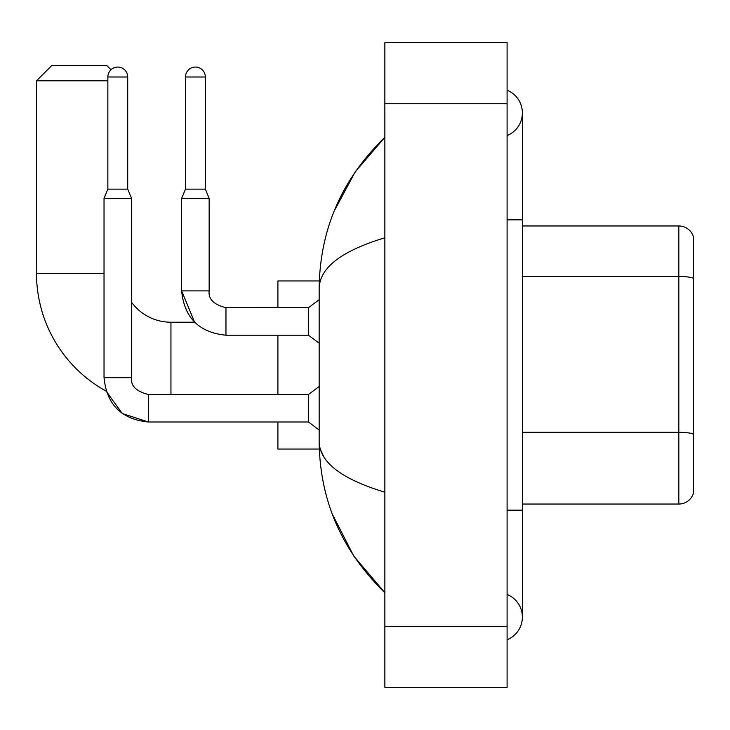 <?xml version="1.0" encoding="UTF-8"?>
<svg xmlns="http://www.w3.org/2000/svg" width="730" height="730" viewBox="0 0 730 730"><rect width="100%" height="100%" fill="white"/><g stroke="black" fill="none" stroke-linecap="round" stroke-linejoin="round"><path stroke-width="1.09" d="M693.5 236.958A15.275 15.275 0 0 0 678.836 225.962A15.275 15.275 0 0 1 693.5 236.958L693.5 493.042A15.275 15.275 0 0 1 678.836 504.038L522.379 504.038M693.5 278.586L693.5 278.376A15.275 2.655 180 0 0 678.836 276.46L678.836 225.962L522.379 225.962M507.095 510.151L522.379 510.151L522.379 112.894A24.446 24.446 0 0 1 507.095 135.561A24.446 24.446 0 0 0 507.095 90.237A24.446 24.446 0 0 1 522.379 112.894A24.446 24.446 0 0 0 507.095 90.237A24.446 24.446 0 0 1 522.379 112.894M507.095 639.763A24.446 24.446 0 0 0 507.095 594.439A24.446 24.446 0 0 1 507.095 639.763A24.446 24.446 0 0 0 522.379 617.106A24.446 24.446 0 0 1 507.095 639.763M384.865 237.798C341.649 250.828 319.749 267.654 319.165 288.295L319.165 441.705C319.649 462.273 341.549 479.099 384.865 492.202M384.865 687.386L507.095 687.386L507.095 42.614L384.865 42.614L384.865 687.386M319.165 288.295C319.813 229.539 341.713 179.224 384.865 137.34L355.209 171.805L334.039 211.381M332.187 513.847L353.74 556.023L384.865 592.66C341.713 550.776 319.813 500.452 319.165 441.705M323.746 456.679L320.251 449.032M148.345 394.519L148.345 421.995L122.284 413.518L106.124 391.116A134.457 134.457 0 0 1 36.5 273.321L36.5 80.811L51.775 65.527L106.781 65.527L110.996 69.742M170.957 394.492L170.957 322.222A48.892 48.892 0 0 1 131.537 302.247M107.858 80.811L36.5 80.811M277.911 335.207L277.911 394.492M277.911 421.995L277.911 449.032L319.293 449.032M319.293 280.968L277.911 280.968L277.911 307.704M127.714 189.134L107.858 189.134L107.858 76.988A9.928 9.928 0 0 1 117.786 67.06A9.928 9.928 0 0 1 127.714 76.988L127.714 189.134L131.537 198.304L131.537 377.684C130.615 385.832 136.218 391.435 148.345 394.492C136.218 391.435 130.615 385.832 131.537 377.684C130.615 385.832 136.218 391.435 148.345 394.492L308.471 394.492L308.471 421.995L148.345 421.995L122.284 413.518L106.124 391.116L122.284 413.518L148.345 421.995C121.463 419.33 106.689 404.566 104.034 377.684L104.034 198.304L131.537 198.304M205.331 189.134L185.475 189.134L185.475 76.988A9.928 9.928 0 0 1 195.403 67.06A9.928 9.928 0 0 1 205.331 76.988L205.331 189.134L209.154 198.304L181.651 198.304L181.651 290.896L209.127 290.896C208.232 299.045 213.835 304.647 225.962 307.704L225.962 335.207C199.08 332.551 184.307 317.778 181.651 290.896L194.618 322.222L170.957 322.222M225.962 307.731L308.471 307.704L308.471 335.207L225.962 335.207C199.08 332.551 184.307 317.778 181.651 290.896L194.618 322.222M693.5 434.222A15.275 2.655 180 0 0 678.836 432.306L678.836 276.46L522.379 276.46M678.836 504.038L678.836 432.306L522.379 432.306M507.095 219.849L522.379 219.849M384.865 626.276L507.095 626.276M384.865 103.724L507.095 103.724M36.5 273.321L104.034 273.321M104.034 377.684C106.689 404.566 121.463 419.33 148.345 421.995C121.463 419.33 106.689 404.566 104.034 377.684L131.537 377.684M107.858 76.988L127.714 76.988M185.475 76.988L205.331 76.988M522.379 510.151L522.379 617.106M384.865 137.34L379.545 142.478M384.865 592.66L379.545 587.522M308.471 421.995L319.165 430.016M308.471 394.492L319.165 386.471M107.858 189.134L104.034 198.304M225.962 307.704C213.835 304.647 208.232 299.045 209.154 290.896C208.232 299.045 213.835 304.647 225.962 307.704C213.835 304.647 208.232 299.045 209.154 290.896L209.154 198.304M308.471 335.207L319.165 343.228M308.471 307.704L319.165 299.683M185.475 189.134L181.651 198.304"/></g></svg>
